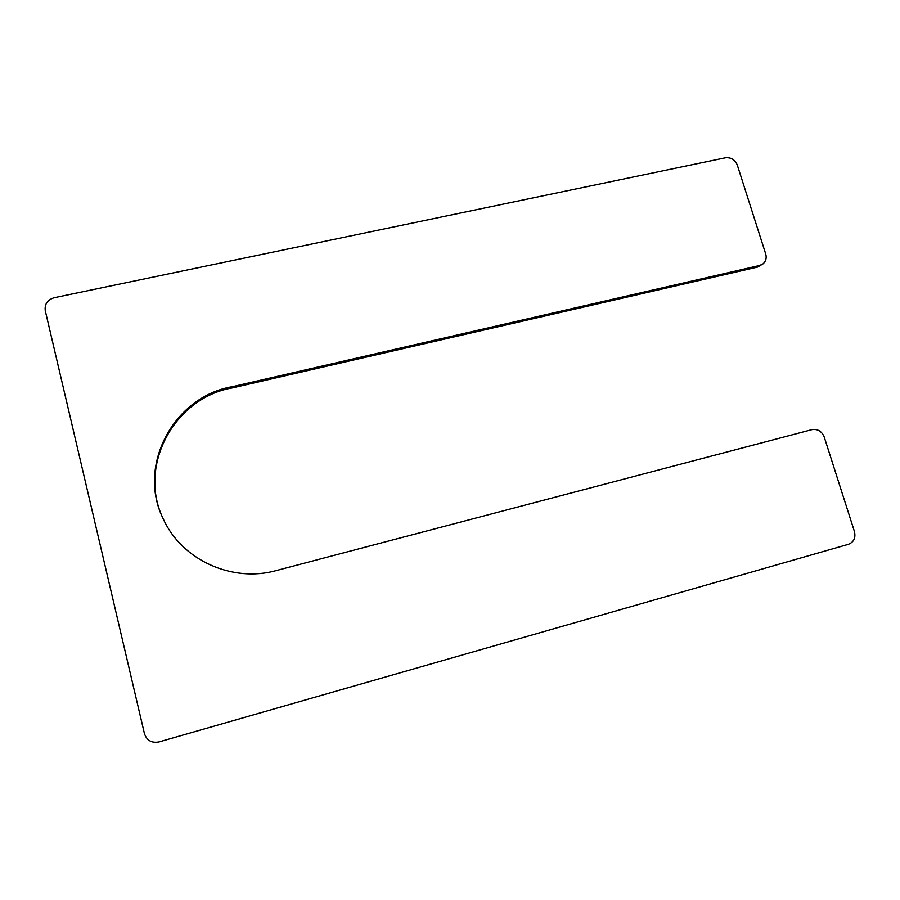 <?xml version="1.0" encoding="UTF-8"?>
<svg xmlns="http://www.w3.org/2000/svg" width="900" height="900" viewBox="0 0 900 900"><rect width="100%" height="100%" fill="white"/><g stroke="black" fill="none" stroke-linecap="round" stroke-linejoin="round"><path stroke-width="1.35" d="M232.47 387.889L232.447 386.674C174.004 396.382 136.282 465.784 163.496 519.401C182.025 560.194 232.47 582.863 276.165 570.589L811.935 429.637C817.684 428.771 821.79 431.246 824.242 437.062L854.46 531.585C855.855 537.84 853.852 542.081 848.452 544.298L159.019 741.915C151.684 743.265 146.824 740.498 144.439 733.624L45.27 310.702C44.46 304.121 47.453 299.79 54.236 297.709L725.355 157.804C731.014 157.219 735.008 159.671 737.336 165.161L765.709 253.946C766.822 258.019 765.911 261.338 762.964 263.903L757.665 267.041L232.47 387.889C174.409 397.541 136.856 466.369 163.654 519.739M232.447 386.674L759.645 265.477L762.964 263.903M759.645 265.477L757.665 267.041"/></g></svg>
